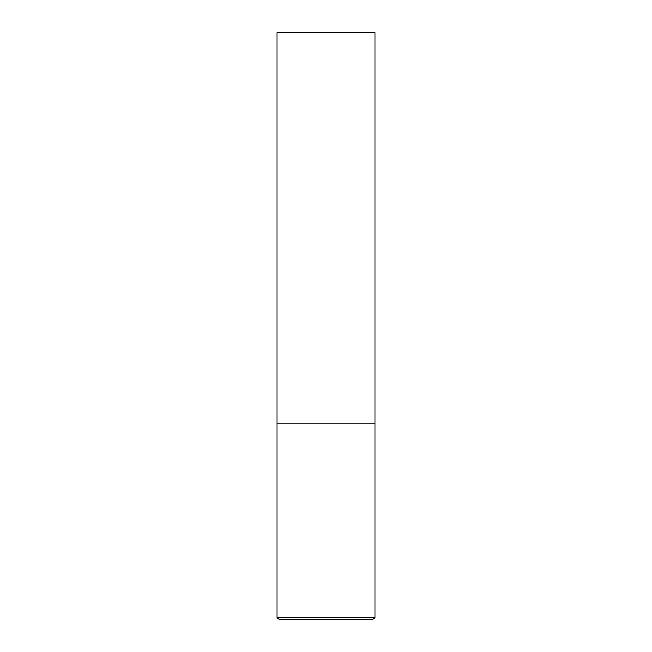 <?xml version="1.0" encoding="UTF-8"?>
<svg xmlns="http://www.w3.org/2000/svg" width="652" height="652" viewBox="0 0 652 652"><rect width="100%" height="100%" fill="white"/><g stroke="black" fill="none" stroke-linecap="round" stroke-linejoin="round"><path stroke-width="0.98" d="M374.9 617.444L374.9 423.8L277.1 423.8L374.9 423.8L374.9 32.6L277.1 32.6L277.1 617.444L279.056 619.4L372.944 619.4L374.9 617.444L277.1 617.444"/></g></svg>
